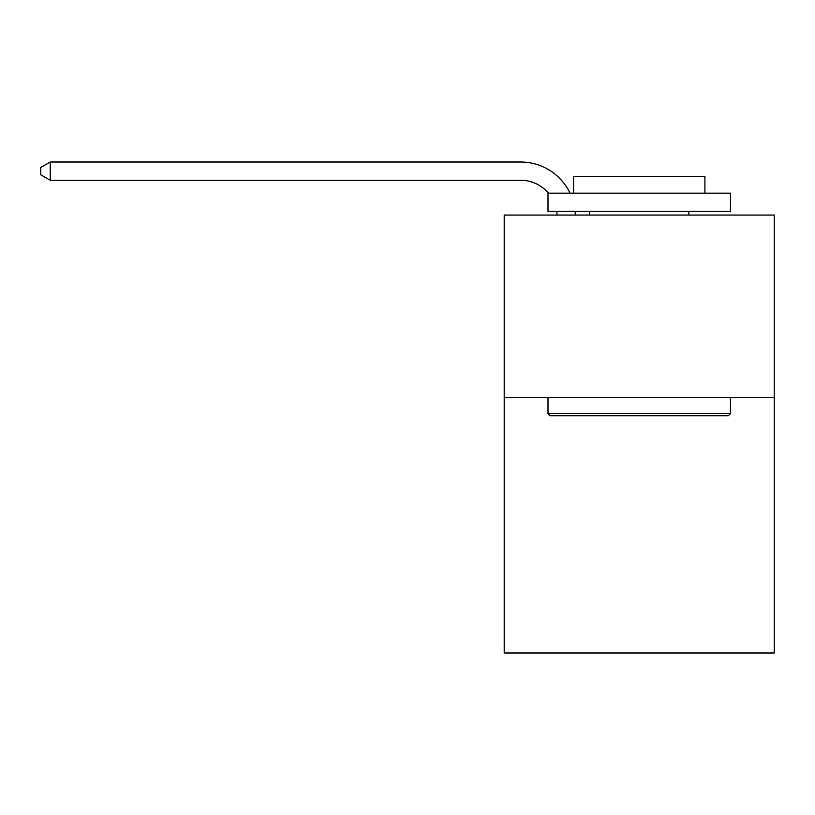 <?xml version="1.0" encoding="UTF-8"?>
<svg xmlns="http://www.w3.org/2000/svg" width="815" height="815" viewBox="0 0 815 815"><rect width="100%" height="100%" fill="white"/><g stroke="black" fill="none" stroke-linecap="round" stroke-linejoin="round"><path stroke-width="1.22" d="M774.25 397.537L774.25 652.988L504.21 652.988L504.21 215.079L774.25 215.079L774.25 397.537L504.21 397.537M557.083 215.079A36.492 36.492 0 0 0 556.726 211.421A36.492 36.492 0 0 1 557.083 215.079A36.492 36.492 0 0 0 556.726 211.421A36.492 36.492 0 0 1 557.083 215.079A36.492 36.492 0 0 0 556.726 211.421A36.492 36.492 0 0 1 557.083 215.079A36.492 36.492 0 0 0 556.726 211.421A36.492 36.492 0 0 1 557.083 215.079A36.492 36.492 0 0 0 556.726 211.421A36.492 36.492 0 0 1 557.083 215.079A36.492 36.492 0 0 0 556.726 211.421A36.492 36.492 0 0 1 557.083 215.079A36.492 36.492 0 0 0 556.726 211.421A36.492 36.492 0 0 1 557.083 215.079A36.492 36.492 0 0 0 556.726 211.421A36.492 36.492 0 0 1 557.083 215.079A36.492 36.492 0 0 0 556.726 211.421A36.492 36.492 0 0 1 557.083 215.079A36.492 36.492 0 0 0 556.726 211.421A36.492 36.492 0 0 1 557.083 215.079A36.492 36.492 0 0 0 556.726 211.421A36.492 36.492 0 0 1 557.083 215.079A36.492 36.492 0 0 0 556.726 211.421A36.492 36.492 0 0 1 557.083 215.079A36.492 36.492 0 0 0 556.726 211.421A36.492 36.492 0 0 1 557.083 215.079A36.492 36.492 0 0 0 556.726 211.421A36.492 36.492 0 0 1 557.083 215.079A36.492 36.492 0 0 0 556.726 211.421A36.492 36.492 0 0 1 557.083 215.079A36.492 36.492 0 0 0 556.726 211.421A36.492 36.492 0 0 1 557.083 215.079M520.622 180.258A36.492 36.492 0 0 1 548.485 193.175A36.492 36.492 0 0 0 520.622 180.258A36.492 36.492 0 0 1 548.485 193.175A36.492 36.492 0 0 0 520.622 180.258A36.492 36.492 0 0 1 548.485 193.175A36.492 36.492 0 0 0 520.622 180.258A36.492 36.492 0 0 1 548.485 193.175A36.492 36.492 0 0 0 520.622 180.258A36.492 36.492 0 0 1 548.485 193.175A36.492 36.492 0 0 0 520.622 180.258A36.492 36.492 0 0 1 548.485 193.175A36.492 36.492 0 0 0 520.622 180.258A36.492 36.492 0 0 1 548.485 193.175A36.492 36.492 0 0 0 520.622 180.258A36.492 36.492 0 0 1 548.485 193.175A36.492 36.492 0 0 0 520.622 180.258A36.492 36.492 0 0 1 548.485 193.175A36.492 36.492 0 0 0 520.622 180.258A36.492 36.492 0 0 1 548.485 193.175A36.492 36.492 0 0 0 520.622 180.258A36.492 36.492 0 0 1 548.485 193.175A36.492 36.492 0 0 0 520.622 180.258A36.492 36.492 0 0 1 548.485 193.175A36.492 36.492 0 0 0 520.622 180.258A36.492 36.492 0 0 1 548.485 193.175A36.492 36.492 0 0 0 520.622 180.258A36.492 36.492 0 0 1 548.485 193.175A36.492 36.492 0 0 0 520.622 180.258A36.492 36.492 0 0 1 548.485 193.175A36.492 36.492 0 0 0 520.622 180.258A36.492 36.492 0 0 1 548.485 193.175A36.492 36.492 0 0 0 520.622 180.258L50.235 180.258L40.75 174.787L40.75 167.493L50.235 162.012L520.622 162.012A54.737 54.737 0 0 1 570.031 193.175M550.186 415.782L547.996 413.592L730.454 413.592L728.274 415.782L550.186 415.782M730.454 193.175L730.454 211.421L547.996 211.421L547.996 193.175L730.454 193.175M573.546 193.175L573.546 176.397L704.914 176.397L704.914 193.175M730.454 397.537L730.454 413.592M547.996 397.537L547.996 413.592M688.858 211.421L688.858 215.079M589.602 211.421L589.602 215.079M50.235 180.258L50.235 162.012L520.622 162.012M575.105 211.421A54.737 54.737 0 0 1 575.339 215.079"/></g></svg>
